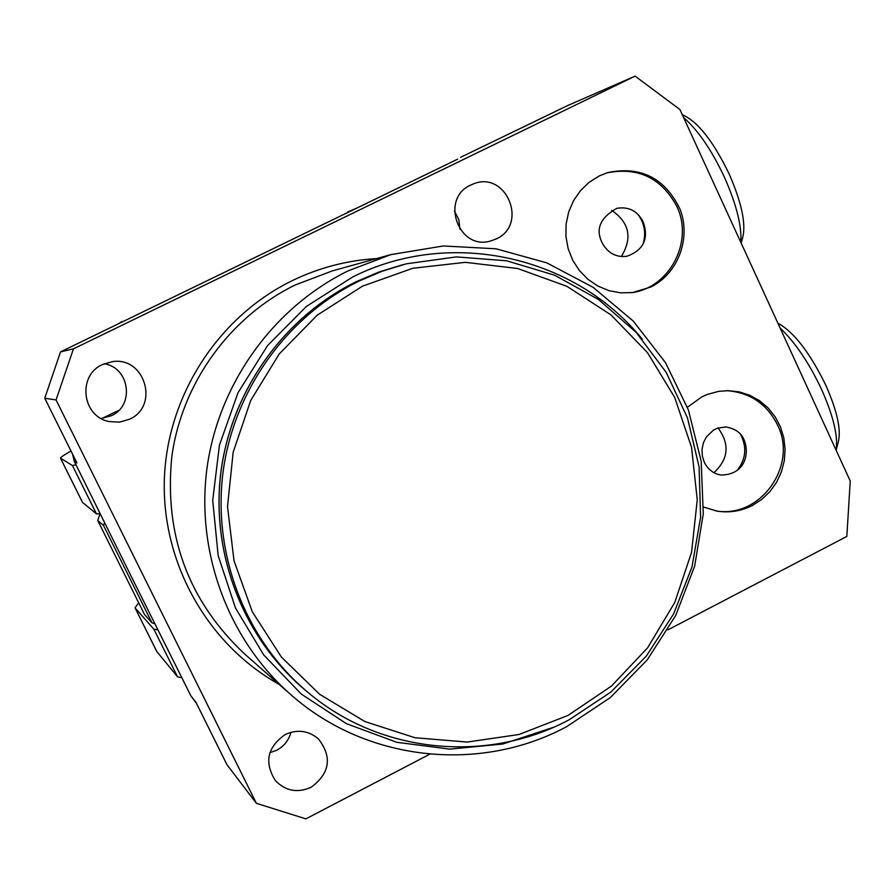 <?xml version="1.0" encoding="UTF-8"?>
<svg xmlns="http://www.w3.org/2000/svg" width="895" height="895" viewBox="0 0 895 895"><rect width="100%" height="100%" fill="white"/><g stroke="black" fill="none" stroke-linecap="round" stroke-linejoin="round"><path stroke-width="1.34" d="M599.37 175.89L607.671 172.59C640.876 165.776 665.041 178.071 680.166 209.486C691.22 238.462 677.962 273.657 650.922 286.982L632.53 292.575L620.649 292.844L608.936 290.64L597.849 286.053L587.858 279.251L579.356 270.525L572.699 260.199L568.168 248.709L565.931 236.515L566.099 224.119L568.649 212.014L573.505 200.715L580.441 190.657L589.178 182.278L599.37 175.89M637.464 213.86C644.21 222.441 646.201 232.051 643.415 242.69M667.838 629.901L846.827 536.441L850.25 481.029L679.92 109.526L635.114 76.131L73.457 348.837L56.049 399.953L256.395 803.318L305.9 818.869L429.79 754.183M496.188 238.954L490.639 240.99C458.408 250.801 439.736 198.433 470.804 185.019L473.455 183.889C506.301 170.274 528.654 224.712 496.188 238.954M129.484 419.229L119.55 422.149L109.179 421.567C81.993 416.678 77.127 375.43 102.5 364.522L112.457 361.636C145.024 356.456 159.634 406.162 129.484 419.229M311.113 787.276C297.52 793.283 285.617 791.068 275.425 780.63C264.059 762.54 267.292 747.202 285.113 734.594C297.308 729.067 308.428 730.51 318.452 738.923C332.403 757.148 329.953 773.269 311.113 787.276M703.604 507.062L717.163 511.123C729.414 513.036 741.138 511.168 752.326 505.507L761.768 499.399L769.957 491.556L776.591 482.26L781.424 471.844L784.3 460.69L785.094 449.2L783.796 437.778L780.44 426.837L775.148 416.779L768.1 407.963L759.564 400.703L749.831 395.277L739.259 391.887L728.228 390.656L718.562 391.383L707.274 394.449L701.904 396.843L687.405 407.259M348.244 270.805C273.445 307.511 218.693 383.429 207.047 467.727C195.692 552.058 228.135 639.321 290.181 694.072C365.294 761.332 479.407 773.616 566.557 726.729L610.3 697.574L647.197 659.939L675.703 615.491L694.654 566.132L703.269 513.954L701.165 461.16L688.4 409.988L665.477 362.62L633.291 321.126L593.161 287.34L546.755 262.839L496.065 248.799L443.305 245.968L390.846 254.616L348.244 270.805M642.319 339.261C575.25 255.959 450.599 227.621 352.585 277.025L306.392 306.448L267.538 345.627L238.048 392.636L219.443 445.106L212.708 500.372L218.167 555.616L235.486 608.018L263.734 654.972L301.391 694.162L346.51 723.719L396.798 742.302L449.749 749.126L502.8 744.013L553.434 727.322M56.049 399.953L44.75 398.23L76.914 462.916L74.296 461.417L132.516 578.975L191.015 696.097L195.77 701.948L226.95 764.666L256.395 803.318M290.964 732.311C288.783 740.288 284.051 746.262 276.768 750.223L269.91 752.684M44.75 398.23L60.536 351.88L73.457 348.837M457.625 159.165L60.536 351.88M454.425 210.996L458.811 219.655L459.952 229.31M104.144 363.784C129.551 367.319 134.876 405.569 111.427 415.716L101.157 418.48M118.42 323.789L121.888 321.529M347.763 211.902L355.997 208.479M635.114 76.131L567.788 105.498L460.645 157.285M74.296 461.417L72.562 454.157M740.814 242.355C741.899 226.01 736.406 204.228 724.323 177.009C711.547 149.924 697.966 130.088 683.579 117.513M682.337 114.795L683.456 115.254C698.38 122.302 713.606 141.869 729.145 173.966C741.754 202.852 746.24 224.175 742.593 237.947L741.138 243.048M196.576 703.582L191.015 696.097M780.093 328.006C795.196 342.36 809.024 362.833 821.576 389.437C833.357 415.985 838.201 436.257 836.131 450.252L838.212 442.32C841.389 430.282 837.306 411.364 825.951 385.566C810.064 352.887 794.033 332.079 777.856 323.14M737.223 470.345C745.994 459.034 747.101 447.03 740.534 434.355M718.058 427.967C729.94 444.054 728.564 458.956 713.953 472.694M611.732 210.37C629.442 222.631 632.642 238.025 621.298 256.552M70.996 451.002C63.825 455.107 60.334 457.49 60.502 458.173L72.405 465.478L76.008 464.874M60.502 458.173L82.541 502.431L96.503 513.909L100.139 513.708M104.581 522.68L103.507 525.443L151.915 622.763L144.542 614.563L97.756 520.532L100.061 513.719M97.756 520.532L103.507 525.443M151.915 622.763L154.869 623.837M138.669 602.749L135.033 607.839L156.737 651.437L177.557 676.833L181.853 677.806M135.033 607.839L153.862 629.196L157.856 629.834M118.923 410.302L101.963 418.412M279.072 684.295C207.886 644.68 161.838 563.581 164.333 479.809C166.951 396.037 218.067 316.864 292.139 280.706C318.989 267.717 347.137 260.344 376.582 258.577M290.181 694.072L244.57 653.932C188.252 600.892 163.998 535.098 171.818 456.551C181.942 383.172 229.668 317.087 295.048 285.046L332.302 270.905L390.846 254.616M402.951 264.663L379.055 271.99L355.975 281.824C283.581 317.401 230.966 391.462 220.797 473.209C210.896 554.989 244.022 638.963 305.452 690.302C243.977 638.918 210.862 554.945 220.752 473.198C230.921 391.484 283.514 317.434 355.942 281.835L379.032 271.99L406.252 263.835L382.199 271.207L358.962 281.119C286.064 316.942 233.08 391.54 222.833 473.858C212.853 556.22 246.214 640.798 308.07 692.473C380.263 753.657 487.093 763.815 569.119 719.804M362.497 286.165L317.188 315.197L279.251 353.939L250.734 400.423L233.17 452.232L227.509 506.626L234.009 560.751L252.3 611.755L281.343 657.008L319.549 694.218L364.88 721.549L414.967 737.726L467.224 742.067L519.044 734.482L567.911 715.474L611.453 686.085L647.633 647.79L674.752 602.492L691.555 552.36L697.25 499.813L691.555 447.321L674.685 397.436L647.409 352.54L610.949 314.883L567.005 286.366L517.69 268.511L465.411 262.336L412.774 268.276L362.497 286.165M96.503 513.909L72.405 465.478M153.862 629.196L177.557 676.833M135.145 608.018L156.86 651.638M82.62 502.531L60.569 458.24M305.452 690.302L308.07 692.473M569.153 719.781L610.927 692.014L646.224 656.214L673.611 613.925L691.992 566.949L700.606 517.232L699.084 466.843L687.472 417.875L666.204 372.387L636.11 332.325L598.397 299.433L554.609 275.201L506.592 260.781L456.405 256.899L406.252 263.835M721.359 475.055C744.998 474.563 749.809 453.821 744.137 439.971C741.351 432.945 735.22 428.593 725.778 426.937L717.298 428.235L713.304 430.226L706.3 437.062L703.38 442.891L702.016 449.379L702.318 455.991L704.253 462.189C708.135 469.741 713.841 474.037 721.359 475.055M715.754 510.877C760.526 518.843 798.25 465.389 777.442 424.778C766.847 403.858 749.965 392.48 726.785 390.656M643.08 221.658C637.374 210.862 628.648 206.409 616.879 208.322C600.254 217.653 595.32 229.098 602.089 242.679C607.671 253.028 615.905 257.559 626.813 256.283C648.002 248.698 647.32 233.259 643.08 221.658M631.243 292.721C669.885 288.1 694.128 241.023 676.553 205.85C661.025 177.624 637.654 166.671 606.43 172.981"/></g></svg>
